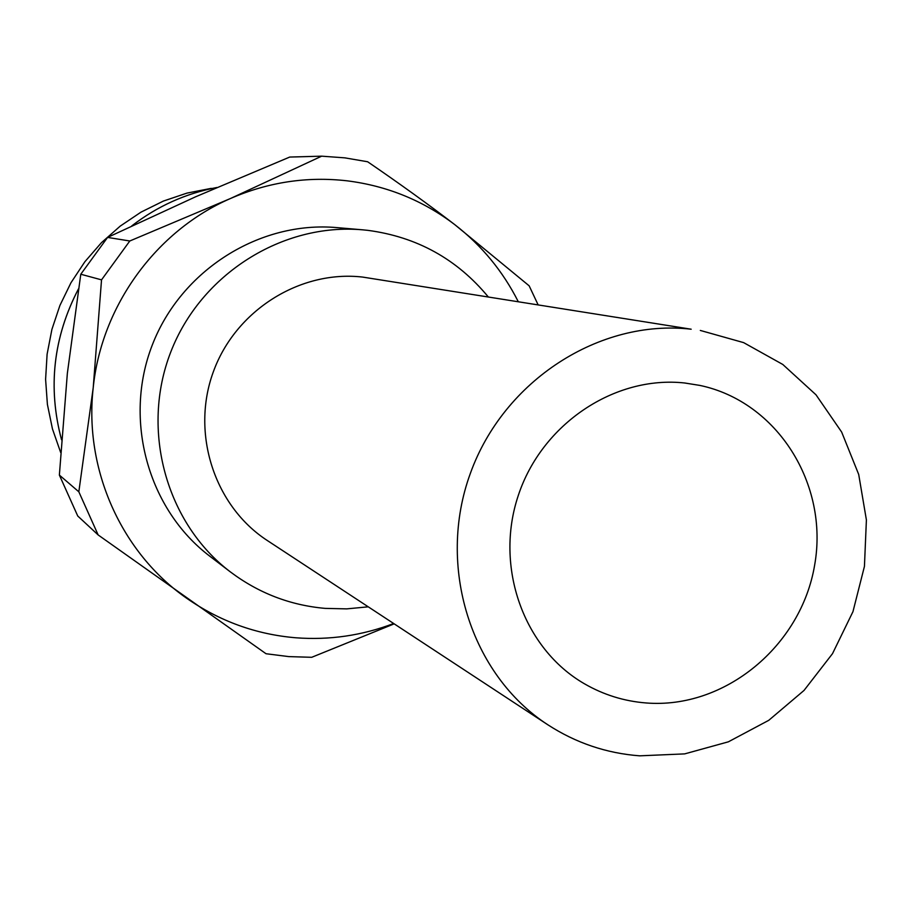 <?xml version="1.0" encoding="UTF-8"?>
<svg xmlns="http://www.w3.org/2000/svg" width="912" height="912" viewBox="0 0 912 912"><rect width="100%" height="100%" fill="white"/><g stroke="black" fill="none" stroke-linecap="round" stroke-linejoin="round"><path stroke-width="1.37" d="M131.761 225.902C157.309 206.215 185.706 193.401 216.953 187.484C185.729 193.412 157.343 206.203 131.818 225.88M78.443 288.979C53.295 337.326 47.663 387.577 61.537 439.755M211.231 188.362L186.926 193.116L163.385 201.073L141.018 212.131L120.236 226.096L101.403 242.717L84.884 261.721L70.965 282.754L59.907 305.463L51.904 329.414L47.105 354.198L45.6 379.346L47.401 404.415L52.463 428.959L60.694 452.546M61.537 439.789C47.641 387.577 53.272 337.292 78.455 288.922M393.665 623.512C362.098 635.55 329.494 640.304 295.864 637.784C256.067 634.433 219.644 621.232 186.584 598.192C121.547 552.923 83.904 469.589 93.206 387.794C101.392 305.919 156.248 230.656 230.474 198.508L129.8 240.985L101.528 279.859L93.206 387.794L78.831 491.807L98.154 534.945L77.737 515.998L59.371 475.084L67.351 373.384L80.78 274.238L107.582 237.416L195.567 196.81L289.72 157.058L321.662 156.169L230.474 198.508C268.219 182.126 307.139 176.233 347.244 180.838C387.224 185.9 423.111 200.537 454.883 224.728C481.741 245.567 502.854 271.195 518.221 301.587M538.069 304.733L529.154 285.821L454.883 224.728C428.822 204.698 399.741 183.7 367.627 161.755L344.816 157.856L321.662 156.169M98.154 534.945L266.03 653.733L288.796 656.606L311.71 657.301L394.178 623.854M230.383 571.915L209.806 556.206C148.063 509.409 123.131 419.919 152.27 345.055C181.112 270.066 259.783 220.658 336.938 227.612L362.737 229.835C282.595 222.619 200.743 274.079 170.704 352.18C140.357 430.168 166.246 523.317 230.383 571.915C258.655 593.153 290.255 605.306 325.185 608.384L346.754 608.874L368.243 606.822M488.194 296.822C456.923 259.019 416.83 236.869 367.912 230.36L362.737 229.835M547.759 724.732L267.296 540.508C214.48 506.126 190.779 433.633 213.214 372.142C235.296 310.525 299.957 269.827 362.634 277.077L691.193 329.209C599.743 318.687 503.743 380.384 470.341 473.419C436.415 566.261 470.729 674.698 547.759 724.732C575.871 742.961 606.526 753.323 639.722 755.831L684.673 753.882L728.369 741.821L768.759 720.32L804.008 690.452L832.508 653.653L852.959 611.656L864.439 566.386L866.4 519.931L858.705 474.457L841.662 432.071L815.989 394.793L782.804 364.469L743.645 342.627L700.313 330.44M646.095 702.958C624.127 701.214 603.562 694.819 584.421 683.772C523.602 648.751 494.281 566.888 518.29 495.478C541.853 423.92 614.665 375.277 684.695 382.994L699.869 385.411C777.343 401.645 829.076 484.283 814.644 565.098C801.169 646.049 724.698 709.297 646.095 702.958M129.8 240.985L107.582 237.416M80.78 274.238L101.528 279.859M78.831 491.807L59.371 475.084"/></g></svg>
